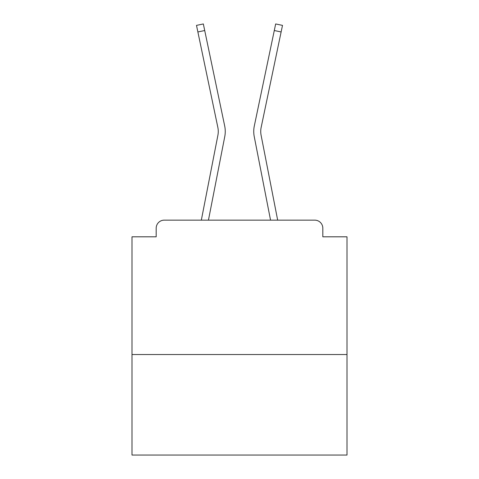 <?xml version="1.0" encoding="UTF-8"?>
<svg xmlns="http://www.w3.org/2000/svg" width="479" height="479" viewBox="0 0 479 479"><rect width="100%" height="100%" fill="white"/><g stroke="black" fill="none" stroke-linecap="round" stroke-linejoin="round"><path stroke-width="0.72" d="M347.006 354.532L347.006 236.812L322.816 236.812L322.816 228.214A8.065 8.065 0 0 0 314.757 220.148L164.243 220.148A8.065 8.065 0 0 0 156.184 228.214L156.184 236.812L131.994 236.812L131.994 455.05L347.006 455.05L347.006 354.532L131.994 354.532M156.184 228.214L156.184 236.812M314.757 220.148L277.67 220.148L261.103 135.27A19.89 19.89 0 0 1 261.157 127.384L281.125 31.955L274.287 30.524L254.313 125.953A26.878 26.878 0 0 0 254.241 136.605L270.551 220.148M217.897 135.27A19.89 19.89 0 0 0 217.843 127.384A19.89 19.89 0 0 1 217.897 135.27A19.89 19.89 0 0 0 217.843 127.384A19.89 19.89 0 0 1 217.897 135.27A19.89 19.89 0 0 0 217.843 127.384A19.89 19.89 0 0 1 217.897 135.27A19.89 19.89 0 0 0 217.843 127.384A19.89 19.89 0 0 1 217.897 135.27A19.89 19.89 0 0 0 217.843 127.384A19.89 19.89 0 0 1 217.897 135.27A19.89 19.89 0 0 0 217.843 127.384A19.89 19.89 0 0 1 217.897 135.27A19.89 19.89 0 0 0 217.843 127.384A19.89 19.89 0 0 1 217.897 135.27A19.89 19.89 0 0 0 217.843 127.384A19.89 19.89 0 0 1 217.897 135.27A19.89 19.89 0 0 0 217.843 127.384A19.89 19.89 0 0 1 217.897 135.27A19.89 19.89 0 0 0 217.843 127.384A19.89 19.89 0 0 1 217.897 135.27A19.89 19.89 0 0 0 217.843 127.384A19.89 19.89 0 0 1 217.897 135.27A19.89 19.89 0 0 0 217.843 127.384A19.89 19.89 0 0 1 217.897 135.27A19.89 19.89 0 0 0 217.843 127.384A19.89 19.89 0 0 1 217.897 135.27A19.89 19.89 0 0 0 217.843 127.384A19.89 19.89 0 0 1 217.897 135.27A19.89 19.89 0 0 0 217.843 127.384A19.89 19.89 0 0 1 217.897 135.27A19.89 19.89 0 0 0 217.843 127.384A19.89 19.89 0 0 1 217.897 135.27A19.89 19.89 0 0 0 217.843 127.384A19.89 19.89 0 0 1 217.897 135.27A19.89 19.89 0 0 0 217.843 127.384A19.89 19.89 0 0 1 217.897 135.27A19.89 19.89 0 0 0 217.843 127.384A19.89 19.89 0 0 1 217.897 135.27A19.89 19.89 0 0 0 217.843 127.384A19.89 19.89 0 0 1 217.897 135.27A19.89 19.89 0 0 0 217.843 127.384A19.89 19.89 0 0 1 217.897 135.27A19.89 19.89 0 0 0 217.843 127.384A19.89 19.89 0 0 1 217.897 135.27A19.89 19.89 0 0 0 217.843 127.384A19.89 19.89 0 0 1 217.897 135.27A19.89 19.89 0 0 0 217.843 127.384A19.89 19.89 0 0 1 217.897 135.27A19.89 19.89 0 0 0 217.843 127.384A19.89 19.89 0 0 1 217.897 135.27L201.33 220.148L164.243 220.148M322.816 236.812L322.816 228.214M217.843 127.384L196.498 25.381L203.336 23.95L224.687 125.953A26.878 26.878 0 0 1 224.759 136.605L208.449 220.148M204.713 30.524L224.687 125.953L204.713 30.524L224.687 125.953L204.713 30.524L224.687 125.953L204.713 30.524L224.687 125.953L204.713 30.524L224.687 125.953L204.713 30.524L224.687 125.953L204.713 30.524L224.687 125.953L204.713 30.524L224.687 125.953L204.713 30.524L224.687 125.953L204.713 30.524L224.687 125.953L204.713 30.524L224.687 125.953L204.713 30.524L224.687 125.953L204.713 30.524L224.687 125.953L204.713 30.524L224.687 125.953L204.713 30.524L224.687 125.953L204.713 30.524L224.687 125.953L204.713 30.524L224.687 125.953L204.713 30.524L224.687 125.953L204.713 30.524L224.687 125.953L204.713 30.524L224.687 125.953L204.713 30.524L224.687 125.953L204.713 30.524L224.687 125.953L204.713 30.524L224.687 125.953L204.713 30.524L224.687 125.953L204.713 30.524L224.687 125.953L204.713 30.524L197.875 31.955M261.103 135.27A19.89 19.89 0 0 1 261.157 127.384A19.89 19.89 0 0 0 261.103 135.27A19.89 19.89 0 0 1 261.157 127.384A19.89 19.89 0 0 0 261.103 135.27A19.89 19.89 0 0 1 261.157 127.384A19.89 19.89 0 0 0 261.103 135.27A19.89 19.89 0 0 1 261.157 127.384A19.89 19.89 0 0 0 261.103 135.27A19.89 19.89 0 0 1 261.157 127.384A19.89 19.89 0 0 0 261.103 135.27A19.89 19.89 0 0 1 261.157 127.384A19.89 19.89 0 0 0 261.103 135.27A19.89 19.89 0 0 1 261.157 127.384A19.89 19.89 0 0 0 261.103 135.27A19.89 19.89 0 0 1 261.157 127.384A19.89 19.89 0 0 0 261.103 135.27A19.89 19.89 0 0 1 261.157 127.384A19.89 19.89 0 0 0 261.103 135.27A19.89 19.89 0 0 1 261.157 127.384A19.89 19.89 0 0 0 261.103 135.27A19.89 19.89 0 0 1 261.157 127.384A19.89 19.89 0 0 0 261.103 135.27A19.89 19.89 0 0 1 261.157 127.384A19.89 19.89 0 0 0 261.103 135.27A19.89 19.89 0 0 1 261.157 127.384A19.89 19.89 0 0 0 261.103 135.27A19.89 19.89 0 0 1 261.157 127.384A19.89 19.89 0 0 0 261.103 135.27A19.89 19.89 0 0 1 261.157 127.384A19.89 19.89 0 0 0 261.103 135.27A19.89 19.89 0 0 1 261.157 127.384A19.89 19.89 0 0 0 261.103 135.27A19.89 19.89 0 0 1 261.157 127.384A19.89 19.89 0 0 0 261.103 135.27A19.89 19.89 0 0 1 261.157 127.384A19.89 19.89 0 0 0 261.103 135.27A19.89 19.89 0 0 1 261.157 127.384A19.89 19.89 0 0 0 261.103 135.27A19.89 19.89 0 0 1 261.157 127.384A19.89 19.89 0 0 0 261.103 135.27A19.89 19.89 0 0 1 261.157 127.384A19.89 19.89 0 0 0 261.103 135.27A19.89 19.89 0 0 1 261.157 127.384A19.89 19.89 0 0 0 261.103 135.27A19.89 19.89 0 0 1 261.157 127.384A19.89 19.89 0 0 0 261.103 135.27A19.89 19.89 0 0 1 261.157 127.384A19.89 19.89 0 0 0 261.103 135.27A19.89 19.89 0 0 1 261.157 127.384A19.89 19.89 0 0 0 261.103 135.27M274.287 30.524L254.313 125.953L275.664 23.95L282.502 25.381L281.125 31.955"/></g></svg>
